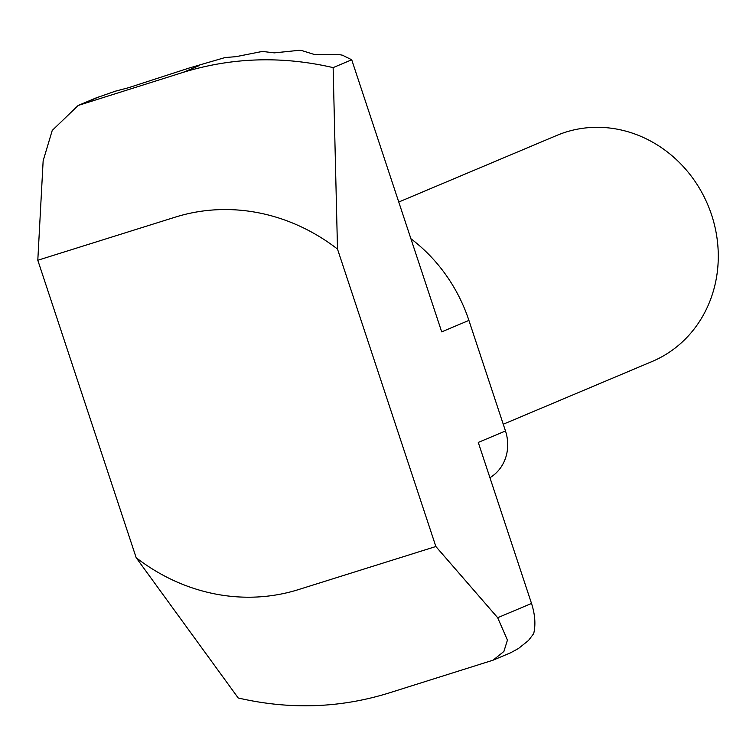 <?xml version="1.0" encoding="UTF-8"?>
<svg xmlns="http://www.w3.org/2000/svg" width="756" height="756" viewBox="0 0 756 756"><rect width="100%" height="100%" fill="white"/><g stroke="black" fill="none" stroke-linecap="round" stroke-linejoin="round"><path stroke-width="1.13" d="M435.862 546.512L298.422 589.614A196.276 179.456 67.2 0 1 136.174 557.711L37.8 260.253L43.149 160.744L52.24 130.429L78.18 105.462L95.7 98.072L115.337 91.192L128.265 87.79L189.047 68.068L224.976 57.569L236.165 56.634L262.341 51.427L274.315 52.863L298.837 50.35L301.417 50.444L314.25 54.46L339.671 54.687L342.392 55.188L351.72 59.781L333.131 67.615L337.497 249.074L435.862 546.512L497.675 617.718L507.437 640.086L503.893 651.464L493.054 660.186L388.329 693.186C339.472 708.211 289.435 709.808 238.216 697.986L136.874 558.656M410.905 238.726A157.428 143.933 67.2 0 1 468.909 320.402L505.48 430.977L478.274 442.44L531.525 603.458C535.097 614.637 535.815 624.692 533.689 633.632L528.501 640.474L518.474 648.497L510.574 652.806L493.054 660.186M78.18 105.462L183.028 72.406C231.875 57.39 281.912 55.783 333.131 67.615M468.909 320.402L441.702 331.865L351.72 59.781M505.48 430.977A40.89 37.384 67.2 0 1 489.926 477.688M398.762 202.022L556.851 135.409A122.67 112.153 67.2 0 1 707.843 204.904A122.67 112.153 67.2 0 1 652.116 361.5L503.25 424.239M37.8 260.253L175.241 217.152A196.276 179.456 67.2 0 1 337.488 249.055M99.868 96.484L81.279 104.319M199.66 65.394L183.028 72.406M531.525 603.458L497.675 617.718"/></g></svg>
